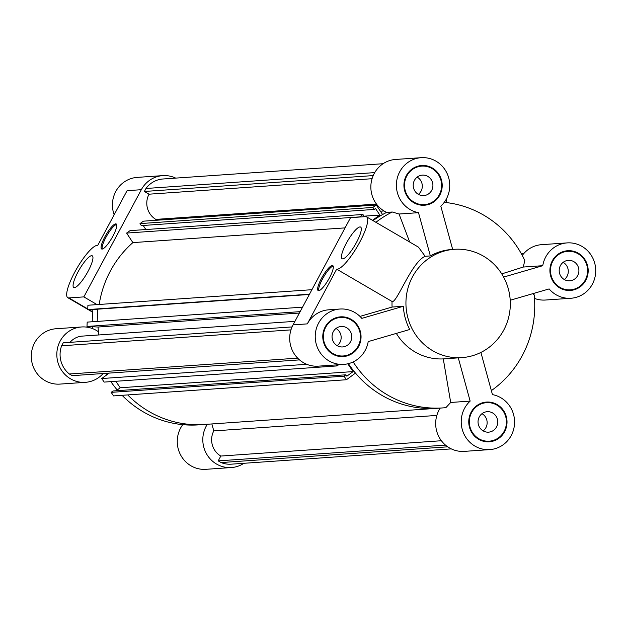 <?xml version="1.0" encoding="UTF-8"?>
<svg xmlns="http://www.w3.org/2000/svg" width="627" height="627" viewBox="0 0 627 627"><rect width="100%" height="100%" fill="white"/><g stroke="black" fill="none" stroke-linecap="round" stroke-linejoin="round"><path stroke-width="0.94" d="M451.315 448.893L231.167 464.176A24.367 23.426 -94 0 1 221.088 462.561L218.212 460.884L220.806 456.048A18.575 17.862 -94 0 1 213.783 430.914L211.871 423.946M213.783 430.914L436.839 415.427M447.741 446.824L221.088 462.561M445.499 445.107L218.212 460.884M441.384 440.734L220.806 456.048M299.392 313.053L98.063 327.028L86.996 326.448L87.184 322.113L302.551 307.159M98.807 334.959A103.141 99.152 -94 0 1 98.063 327.028A103.141 99.152 -94 0 0 98.431 331.746A27.745 26.671 -94 0 0 81.581 326.965L56.038 328.744A27.745 26.671 86 0 0 31.35 358.268A27.745 26.671 86 0 0 59.879 384.1L85.421 382.329A27.745 26.671 -94 0 1 56.892 356.497A27.745 26.671 -94 0 1 81.581 326.965M347.781 363.801L353.095 371.599L346.856 376.176L345.916 374.797L344.027 376.184L346.449 379.735L355.478 373.104A103.141 99.152 86 0 0 437.074 408.31L442.717 407.918A103.141 99.152 86 0 0 445.883 407.652L450.695 402.463L443.281 358.903L458.29 357.86A54.29 52.182 86 0 0 459.238 357.798L461.887 357.617A54.29 52.182 86 0 0 503.747 330.092A54.29 52.182 86 0 0 502.133 274.524A54.29 52.182 86 0 0 454.371 249.303A54.29 52.182 86 0 0 406.069 307.073A54.29 52.182 86 0 0 461.887 357.617M207.38 424.205A103.141 99.152 -94 0 1 204.206 424.479A103.141 99.152 -94 0 1 127.736 394.924A103.141 99.152 -94 0 0 204.206 424.479L437.074 408.31A103.141 99.152 86 0 1 348.4 363.652M346.449 379.735L113.581 395.903L111.159 392.353L113.048 390.966L345.916 374.797M344.027 376.184L111.159 392.353M116.167 390.746L120.227 387.768L115.807 381.279M353.095 371.599L120.227 387.768M336.338 364.906L337.036 365.925L338.635 364.749M337.036 365.925L104.168 382.094L101.746 378.536L109.145 373.104M306.76 364.303L101.746 378.536M300.145 311.65L86.996 326.448M97.201 321.416L97.726 309.166M309.346 294.478L90.037 309.707L87.725 309.581L87.913 305.247L311.917 289.698M309.503 294.188L87.725 309.581M70.059 342.334A18.575 17.862 -94 0 1 82.215 336.111L294.941 321.345M299.518 359.89L72.23 375.667L69.354 373.99A24.367 23.426 -94 0 1 61.626 345.79L63.225 342.812L292.057 326.926M61.626 345.79L290.967 329.873M297.653 358.142L69.354 373.99M383.105 163.71L162.965 178.993A24.367 23.426 86 0 0 145.973 188.484L144.375 191.47L149.038 194.19A18.575 17.862 86 0 0 155.809 219.395L376.482 204.073M155.809 219.395L156.06 220.289M383.975 210.962L380.393 211.213M523.851 253.48L521.296 253.661M372.469 220.296L379.852 215.077L375.518 208.485L374.186 209.434L372.869 207.435L376.318 204.998L382.58 214.544A103.141 99.152 -94 0 1 386.632 212.396A103.141 99.152 86 0 0 373.034 220.633M446.573 198.602L446.338 202.568M376.318 204.998L143.45 221.166L140.001 223.604L141.31 225.602L374.186 209.434M372.869 207.435L140.001 223.604M143.191 225.469L145.864 229.537M379.852 215.077L364.036 216.174M359.569 217.044L362.923 214.473L364.232 216.472L363.84 216.746M362.923 214.473L130.055 230.634L126.607 233.072L132.877 242.61L345.054 227.883M359.475 216.911L126.607 233.072M99.184 304.463A103.141 99.152 -94 0 1 132.877 242.61M372.062 178.711L149.038 194.19M373.206 175.584L144.375 191.47M145.973 188.484L374.719 172.605M104.928 236.74A14.476 3.339 120.3 0 1 116.207 223.964A14.476 3.339 120.3 0 1 111.794 238.15A14.476 3.339 120.3 0 1 101.613 248.966A14.476 3.339 120.3 0 1 104.928 236.74M116.598 224.458A14.476 3.339 -59.7 0 0 105.939 237.335A14.476 3.339 -59.7 0 0 102.232 249.068M77.967 272.008A18.34 4.232 120.3 0 1 92.255 255.816A18.34 4.232 120.3 0 1 86.667 273.787A18.34 4.232 120.3 0 1 73.767 287.495A18.34 4.232 120.3 0 1 77.967 272.008M141.334 189.691L127.069 190.686L97.718 245.416A30.159 6.96 -59.7 0 0 76.439 269.14A30.159 6.96 -59.7 0 0 67.81 297.7A30.159 6.96 -59.7 0 0 68.923 297.927L83.853 296.892L141.334 189.691A27.745 26.671 -94 0 1 162.73 175.623A27.745 26.671 -94 0 1 175.685 178.107M83.853 296.892L97.067 304.612M92.498 328.579A103.141 99.152 -94 0 1 92.388 326.73M92.255 321.761A103.141 99.152 -94 0 1 92.921 309.503M103.149 373.52A27.745 26.671 -94 0 1 85.421 382.329M243.895 463.29A27.745 26.671 -94 0 1 231.402 467.546A27.745 26.671 -94 0 1 206.408 453.65A27.745 26.671 -94 0 1 207.341 424.26M162.73 175.623L137.188 177.394A27.745 26.671 86 0 0 114.161 214.763M204.206 424.479L198.571 424.871A103.141 99.152 -94 0 1 122.093 395.316M117.225 389.97A103.141 99.152 -94 0 1 110.846 381.624M106.629 374.954A103.141 99.152 -94 0 1 105.704 373.339M182.755 424.651A27.745 26.671 86 0 0 180.458 454.677A27.745 26.671 86 0 0 205.86 469.317L231.402 467.546M479.279 416.892A10.251 9.86 -94 0 1 487.179 411.696A10.251 9.86 -94 0 1 497.728 421.242A10.251 9.86 -94 0 1 488.605 432.152A10.251 9.86 -94 0 1 479.584 427.387A10.251 9.86 -94 0 1 479.279 416.892M483.182 430.906A10.251 9.86 86 0 0 481.991 413.679M560.428 265.55A10.251 9.86 -94 0 1 568.328 260.354A10.251 9.86 -94 0 1 578.878 269.9A10.251 9.86 -94 0 1 569.755 280.81A10.251 9.86 -94 0 1 560.734 276.045A10.251 9.86 -94 0 1 560.428 265.55M564.331 279.556A10.251 9.86 86 0 0 563.14 262.337M414.447 180.333A10.251 9.86 -94 0 1 422.347 175.137A10.251 9.86 -94 0 1 432.896 184.683A10.251 9.86 -94 0 1 423.774 195.593A10.251 9.86 -94 0 1 414.753 190.827A10.251 9.86 -94 0 1 414.447 180.333M418.35 194.346A10.251 9.86 86 0 0 417.159 177.12M333.298 331.675A10.251 9.86 -94 0 1 341.198 326.479A10.251 9.86 -94 0 1 351.747 336.025A10.251 9.86 -94 0 1 342.624 346.935A10.251 9.86 -94 0 1 333.603 342.177A10.251 9.86 -94 0 1 333.298 331.675M337.201 345.689A10.251 9.86 86 0 0 336.009 328.462M329.457 277.824A14.476 3.339 120.3 0 1 318.179 290.599A14.476 3.339 120.3 0 1 322.591 276.413A14.476 3.339 120.3 0 1 332.772 265.597A14.476 3.339 120.3 0 1 329.457 277.824M333.172 266.083A14.476 3.339 -59.7 0 0 323.61 277.009A14.476 3.339 -59.7 0 0 318.798 290.701M356.418 242.555A18.34 4.232 120.3 0 1 342.13 258.739A18.34 4.232 120.3 0 1 347.719 240.776A18.34 4.232 120.3 0 1 360.619 227.068A18.34 4.232 120.3 0 1 356.418 242.555M392.079 307.058L403.357 306.274A54.29 52.182 86 0 0 409.729 329.504L368.198 341.597A27.745 26.671 -94 0 1 343.831 364.389A27.745 26.671 -94 0 1 315.303 338.556A27.745 26.671 -94 0 1 339.991 309.025L328.713 309.809A27.745 26.671 86 0 0 307.316 323.877L336.668 269.148L392.063 301.485A54.29 52.182 86 0 0 392.079 307.058L359.984 316.4M336.668 269.148A30.159 6.96 -59.7 0 0 357.954 245.423A30.159 6.96 -59.7 0 0 366.576 216.864A30.159 6.96 -59.7 0 0 365.463 216.628L350.532 217.671L293.052 324.872A27.745 26.671 86 0 0 293.875 353.267A27.745 26.671 86 0 0 318.289 366.16L343.831 364.389M366.576 216.864L418.444 247.14L425.145 256.286C411.492 262.149 396.64 303.75 392.063 301.485M396.327 333.407A54.29 52.182 86 0 0 443.281 358.903M454.371 249.303L451.714 249.491A54.29 52.182 86 0 0 430.357 255.926L425.145 256.286M458.29 357.86L470.148 401.108L450.695 402.463M353.166 361.92A103.141 99.152 86 0 0 442.717 407.918M409.682 242.022L399.054 214.019L392.267 212.004A103.141 99.152 86 0 0 375.918 222.311M392.267 212.004L386.632 212.396A27.745 26.671 86 0 1 371.247 182.183A27.745 26.671 86 0 1 395.598 159.454L421.14 157.683A27.745 26.671 -94 0 1 447.631 174.698A27.745 26.671 -94 0 1 440.805 206.173L452.663 249.421M399.054 214.019L418.499 212.671L430.357 255.926M534.502 298.421A27.745 26.671 86 0 0 545.419 300.035L570.962 298.256A27.745 26.671 -94 0 1 549.127 288.922L510.213 300.247M501.741 273.889L523.31 267.039L542.755 265.691A27.745 26.671 -94 0 1 567.121 242.9L541.579 244.671A27.745 26.671 86 0 0 522.267 255.44M440.209 408.099A27.745 26.671 86 0 0 439.276 437.481A27.745 26.671 86 0 0 464.27 451.377L489.812 449.606A27.745 26.671 -94 0 1 463.322 432.583A27.745 26.671 -94 0 1 470.148 401.108M491.356 390.605A103.141 99.152 86 0 0 534.204 294.862L532.809 293.671M486.56 402.667A19.304 18.551 86 0 0 469.38 423.209A19.304 18.551 86 0 0 489.232 441.181A19.304 18.551 86 0 0 506.013 426.195A19.304 18.551 86 0 0 496.913 405.105A19.304 18.551 86 0 0 486.56 402.667L485.227 402.761A19.304 18.551 86 0 0 477.813 404.948M480.258 440.13A19.304 18.551 86 0 0 487.9 441.275L489.232 441.181M494.201 403.812A19.907 19.131 86 0 0 485.854 402.126M488.605 441.816A19.907 19.131 86 0 0 496.647 438.986M497.187 404.58A19.907 19.131 -94 0 1 506.577 426.329A19.907 19.131 -94 0 1 489.272 441.784A19.907 19.131 -94 0 1 468.808 423.249A19.907 19.131 -94 0 1 486.513 402.064A19.907 19.131 -94 0 1 497.187 404.58M340.571 317.45A19.304 18.551 86 0 0 323.399 337.992A19.304 18.551 86 0 0 343.251 355.964A19.304 18.551 86 0 0 358.135 346.175A19.304 18.551 86 0 0 357.555 326.416A19.304 18.551 86 0 0 340.571 317.45L339.246 317.544A19.304 18.551 86 0 0 331.832 319.731M334.277 354.913A19.304 18.551 86 0 0 341.919 356.058L343.251 355.964M348.22 318.594A19.907 19.131 86 0 0 339.873 316.909M342.624 356.598A19.907 19.131 86 0 0 350.665 353.777M358.636 346.472A19.907 19.131 -94 0 1 343.29 356.567A19.907 19.131 -94 0 1 322.827 338.031A19.907 19.131 -94 0 1 340.532 316.847A19.907 19.131 -94 0 1 358.048 326.095A19.907 19.131 -94 0 1 358.636 346.472M415.427 203.571A19.304 18.551 86 0 0 423.068 204.715L424.401 204.621A19.304 18.551 86 0 0 441.573 184.079A19.304 18.551 86 0 0 421.728 166.108A19.304 18.551 86 0 0 404.94 181.093A19.304 18.551 86 0 0 414.047 202.176A19.304 18.551 86 0 0 424.401 204.621M421.728 166.108L420.396 166.202A19.304 18.551 86 0 0 412.981 168.389M423.774 205.256A19.907 19.131 86 0 0 431.815 202.427M429.37 167.252A19.907 19.131 86 0 0 421.023 165.567M413.765 202.709A19.907 19.131 -94 0 1 404.376 180.96A19.907 19.131 -94 0 1 421.681 165.504A19.907 19.131 -94 0 1 442.153 184.04A19.907 19.131 -94 0 1 424.44 205.225A19.907 19.131 -94 0 1 413.765 202.709M480.893 352.429L492.454 394.618A27.745 26.671 -94 0 1 514.54 423.46A27.745 26.671 -94 0 1 489.812 449.606M339.991 309.025A27.745 26.671 -94 0 1 361.826 318.367L403.357 306.274M418.499 212.671A27.745 26.671 -94 0 1 396.421 183.829A27.745 26.671 -94 0 1 421.14 157.683M523.31 267.039L524.783 260.495A103.141 99.152 86 0 0 444.245 202.349M561.408 288.781A19.304 18.551 86 0 0 569.05 289.925L570.382 289.839A19.304 18.551 86 0 0 587.554 269.296A19.304 18.551 86 0 0 567.709 251.325A19.304 18.551 86 0 0 552.826 261.114A19.304 18.551 86 0 0 553.398 280.865A19.304 18.551 86 0 0 570.382 289.839M567.709 251.325L566.377 251.419A19.304 18.551 86 0 0 558.963 253.606M569.755 290.473A19.907 19.131 86 0 0 577.796 287.644M575.351 252.469A19.907 19.131 86 0 0 567.004 250.784M552.316 260.816A19.907 19.131 -94 0 1 567.662 250.722A19.907 19.131 -94 0 1 588.134 269.257A19.907 19.131 -94 0 1 570.421 290.434A19.907 19.131 -94 0 1 552.904 281.194A19.907 19.131 -94 0 1 552.316 260.816M567.121 242.9A27.745 26.671 -94 0 1 595.65 268.732A27.745 26.671 -94 0 1 570.962 298.256M542.755 265.691L503.606 277.087M68.923 297.927L87.749 308.923M88.995 309.652L92.686 311.799M307.316 323.877L293.052 324.872M67.81 297.7L87.733 309.33M88.203 309.605L92.655 312.207"/></g></svg>
